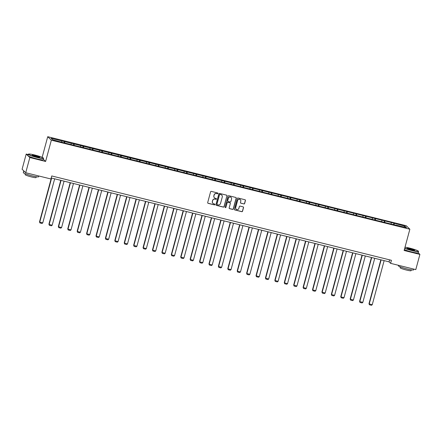 <?xml version="1.0" encoding="UTF-8"?>
<svg xmlns="http://www.w3.org/2000/svg" width="442" height="442" viewBox="0 0 442 442"><rect width="100%" height="100%" fill="white"/><g stroke="black" fill="none" stroke-linecap="round" stroke-linejoin="round"><path stroke-width="0.66" d="M217.934 193.469A0.436 0.425 133.8 0 0 217.635 192.95L211.342 191.386A0.619 0.608 133.8 0 0 210.585 191.834L207.69 202.574A0.619 0.608 133.8 0 0 208.121 203.314L214.414 204.878A0.436 0.425 133.8 0 0 214.829 204.149A0.436 0.425 133.8 0 0 214.641 204.044L213.823 203.839A1.989 1.939 133.8 0 1 212.447 201.464L212.685 200.569A1.989 1.939 133.8 0 1 215.099 199.127L215.911 199.331A0.436 0.425 133.8 0 0 216.326 198.602A0.436 0.425 133.8 0 0 216.138 198.497L215.32 198.292A1.989 1.939 133.8 0 1 213.945 195.917L214.182 195.021A1.989 1.939 133.8 0 1 216.597 193.579L217.409 193.784A0.436 0.425 133.8 0 0 217.934 193.469M214.414 197.773A1.989 1.939 133.8 0 1 213.845 195.823L214.083 194.928A1.989 1.939 133.8 0 1 216.497 193.486L217.309 193.69A0.436 0.425 133.8 0 0 217.768 193.01M207.806 203.116A0.619 0.608 133.8 0 0 208.022 203.221L214.315 204.784A0.436 0.425 133.8 0 0 214.773 204.105M212.917 203.32A1.989 1.939 133.8 0 1 212.348 201.37L212.591 200.475A1.989 1.939 133.8 0 1 215 199.033L215.812 199.237A0.436 0.425 133.8 0 0 216.271 198.557M243.879 203.955A0.619 0.608 133.8 0 0 244.63 203.502L245.448 200.491A0.619 0.608 133.8 0 0 245.012 199.745L238.023 198.01A0.619 0.608 133.8 0 0 237.271 198.464L234.376 209.199A0.619 0.608 133.8 0 0 234.807 209.944L241.796 211.679A0.619 0.608 133.8 0 0 242.547 211.226L243.531 207.591A0.619 0.608 133.8 0 0 243.1 206.845L240.105 206.105A0.619 0.608 133.8 0 0 239.354 206.552L238.868 208.359A1.663 1.624 133.8 0 1 236.133 209.165A1.663 1.624 133.8 0 1 235.697 207.569L237.608 200.502A1.663 1.624 133.8 0 1 240.343 199.696A1.663 1.624 133.8 0 1 240.774 201.287L240.459 202.469A0.619 0.608 133.8 0 0 240.89 203.209L243.78 203.861A0.619 0.608 133.8 0 0 244.537 203.408L245.349 200.397A0.619 0.608 133.8 0 0 245.233 199.85M404.121 250.487L419.9 254.404L415.8 269.598L390.606 263.344L391.424 260.305L51.742 175.949L50.924 178.988L25.73 172.734L29.829 157.54L45.609 161.457L51.349 140.186L409.861 229.216L404.121 250.487M227.022 195.917A0.619 0.608 133.8 0 0 226.591 195.171L219.602 193.436A0.619 0.608 133.8 0 0 218.851 193.889L215.95 204.624A0.619 0.608 133.8 0 0 216.387 205.37L223.376 207.105A0.619 0.608 133.8 0 0 224.127 206.652L226.928 195.823A0.619 0.608 133.8 0 0 226.812 195.276M228.812 195.723L235.801 197.458A0.619 0.608 133.8 0 1 236.232 198.204L233.337 208.939A0.619 0.608 133.8 0 1 232.586 209.392L229.591 208.646A0.619 0.608 133.8 0 1 229.16 207.906L230.337 203.552A0.619 0.608 133.8 0 0 229.906 202.806L227.923 202.314A0.619 0.608 133.8 0 0 227.166 202.762L225.945 207.298A0.436 0.425 133.8 0 1 225.227 207.508A0.436 0.425 133.8 0 1 225.116 207.088L228.061 196.176A0.619 0.608 133.8 0 1 228.812 195.723M419.9 254.404L418.204 252.774M28.205 154.556L26.2 154.059L29.829 157.54M26.2 154.059L22.1 169.253L25.73 172.734M395.712 225.193L63.642 142.733L52.631 139.766L51.084 138.28L393.938 223.182L404.949 226.155L406.496 227.641L395.817 224.989M51.349 140.186L47.719 136.705L406.231 225.729L409.861 229.216M391.148 223.829L391.247 222.751M384.728 222.47L384.849 221.16M381.733 221.492L381.833 220.414M375.313 220.133L375.44 218.823M372.319 219.155L372.418 218.077M365.904 217.796L366.026 216.486M362.904 216.818L363.009 215.74M356.49 215.453L356.611 214.149M353.489 214.475L353.594 213.403M347.075 213.116L347.197 211.812M344.08 212.138L344.18 211.061M337.66 210.779L337.782 209.475M334.666 209.801L334.765 208.723M328.246 208.442L328.367 207.138M325.251 207.464L325.351 206.386M318.831 206.105L318.953 204.801M315.837 205.127L315.936 204.049M309.417 203.768L309.544 202.464M306.422 202.79L306.521 201.712M300.002 201.43L300.129 200.121M297.007 200.453L297.112 199.375M290.593 199.093L290.714 197.784M287.593 198.115L287.698 197.038M281.178 196.756L281.3 195.447M278.178 195.778L278.283 194.701M271.764 194.414L271.885 193.11M268.769 193.441L268.869 192.364M262.349 192.077L262.471 190.773M259.355 191.099L259.454 190.021M252.935 189.74L253.056 188.436M249.94 188.762L250.039 187.684M243.52 187.402L243.641 186.099M240.525 186.425L240.625 185.347M234.105 185.065L234.232 183.762M231.111 184.087L231.21 183.01M224.696 182.728L224.818 181.424M221.696 181.75L221.801 180.673M215.282 180.391L215.403 179.087M212.282 179.413L212.387 178.336M205.867 178.054L205.989 176.745M202.872 177.076L202.972 175.999M196.452 175.717L196.574 174.408M193.458 174.739L193.557 173.662M187.038 173.38L187.159 172.071M184.043 172.402L184.143 171.325M177.623 171.037L177.745 169.734M174.629 170.06L174.728 168.982M168.209 168.7L168.33 167.396M165.214 167.722L165.314 166.645M158.794 166.363L158.921 165.059M155.799 165.385L155.904 164.308M149.385 164.026L149.507 162.722M146.385 163.048L146.49 161.971M139.97 161.689L140.092 160.385M136.97 160.711L137.075 159.634M130.556 159.352L130.677 158.048M127.561 158.374L127.661 157.297M121.141 157.015L121.263 155.706M118.147 156.037L118.246 154.96M111.727 154.678L111.848 153.368M108.732 153.7L108.831 152.623M102.312 152.341L102.433 151.031M99.317 151.363L99.417 150.286M92.897 149.998L93.024 148.694M89.903 149.02L90.002 147.948M83.483 147.661L83.61 146.357M80.488 146.683L80.593 145.606M74.074 145.324L74.195 144.02M71.074 144.346L71.179 143.269M64.659 142.987L64.781 141.683M61.665 142.009L61.764 140.932M42.156 157.335L47.719 136.705M51.2 177.955L389.054 261.852L390.606 263.344M389.59 259.846L389.054 261.852M394.142 224.807L394.264 223.503M404.949 226.155L403.922 227M64.057 142.838L64.449 141.368M73.466 145.175L73.864 143.705M82.881 147.512L83.278 146.042M92.295 149.849L92.693 148.379M101.71 152.186L102.108 150.716M111.124 154.529L111.522 153.054M120.539 156.866L120.937 155.391M129.954 159.203L130.351 157.728M139.368 161.54L139.76 160.07M148.777 163.877L149.175 162.407M158.192 166.214L158.59 164.744M167.606 168.551L168.004 167.082M177.021 170.888L177.419 169.419M186.436 173.225L186.833 171.756M195.85 175.568L196.248 174.093M205.265 177.905L205.663 176.43M214.679 180.242L215.072 178.767M224.088 182.579L224.486 181.109M233.503 184.916L233.901 183.447M242.918 187.253L243.315 185.784M252.332 189.59L252.73 188.121M261.747 191.927L262.145 190.458M271.161 194.265L271.559 192.795M280.576 196.602L280.968 195.132M289.985 198.944L290.383 197.469M299.4 201.281L299.798 199.806M308.814 203.618L309.212 202.149M318.229 205.955L318.627 204.486M327.644 208.292L328.041 206.823M337.058 210.63L337.456 209.16M346.473 212.967L346.871 211.497M355.887 215.304L356.28 213.834M365.296 217.641L365.694 216.171M374.711 219.983L375.109 218.508M384.126 222.32L384.523 220.845M393.54 224.658L393.938 223.182M45.609 161.457L43.322 159.264M216.066 205.171A0.619 0.608 133.8 0 0 216.287 205.276L223.276 207.011A0.619 0.608 133.8 0 0 224.028 206.558L226.928 195.823M220.028 194.436A0.436 0.425 133.8 0 0 219.503 194.751L216.961 204.176A0.436 0.425 133.8 0 0 217.26 204.696L218.121 204.906A1.989 1.939 133.8 0 0 220.53 203.469L222.271 197.027A1.989 1.939 133.8 0 0 220.889 194.646L219.934 194.342A0.436 0.425 133.8 0 0 219.403 194.657L219.503 194.751M217.028 204.541A0.436 0.425 133.8 0 1 216.862 204.082L219.403 194.657M221.702 195.077A1.989 1.939 133.8 0 0 220.79 194.552L220.889 194.646M219.934 194.342L220.79 194.552M229.276 208.453A0.619 0.608 133.8 0 0 229.497 208.552L232.486 209.298A0.619 0.608 133.8 0 0 233.238 208.845L236.138 198.11A0.619 0.608 133.8 0 0 236.022 197.563M230.122 202.911A0.619 0.608 133.8 0 0 229.807 202.712L227.823 202.221A0.619 0.608 133.8 0 0 227.072 202.668L225.945 207.298M225.182 207.458A0.436 0.425 133.8 0 0 225.845 207.204M231.558 199.033A1.663 1.624 133.8 0 0 231.122 197.436A1.663 1.624 133.8 0 0 228.387 198.243L227.713 200.734A0.619 0.608 133.8 0 0 228.144 201.48L230.133 201.972A0.619 0.608 133.8 0 0 230.884 201.524L231.558 199.033M231.072 197.392A1.663 1.624 133.8 0 0 228.287 198.149L228.387 198.243M227.829 201.281A0.619 0.608 133.8 0 1 227.619 200.64L228.287 198.149M240.575 203.011A0.619 0.608 133.8 0 0 240.791 203.116L243.78 203.861M240.293 199.651A1.663 1.624 133.8 0 0 237.509 200.408L237.608 200.502M236.083 209.116A1.663 1.624 133.8 0 1 235.603 207.475L237.509 200.408M234.492 209.746A0.619 0.608 133.8 0 0 234.708 209.851L241.697 211.585A0.619 0.608 133.8 0 0 242.448 211.132L243.431 207.497A0.619 0.608 133.8 0 0 243.315 206.95M51.349 177.993L39.509 221.884L39.752 222.122L51.642 178.065M54.659 178.811L42.769 222.867L42.029 223.475L39.918 222.95L39.509 221.884M39.918 222.95L39.752 222.122L42.769 222.867M34.769 155.004A7.724 0.812 15.1 0 0 28.575 154.07A7.724 0.812 15.1 0 0 37.161 157.302A7.724 0.812 15.1 0 0 43.404 158.07A7.724 0.812 15.1 0 0 34.769 155.004M43.404 158.07L43.537 158.302A7.912 0.829 -164.9 0 1 43.559 158.396A7.912 0.829 -164.9 0 1 37.145 157.512A7.912 0.829 -164.9 0 1 28.277 154.275A7.912 0.829 -164.9 0 1 28.343 154.203L28.575 154.07M35.371 155.578A3.862 0.403 -164.9 0 1 39.664 157.197A3.862 0.403 -164.9 0 1 36.564 156.728A3.862 0.403 -164.9 0 1 32.249 155.192A3.862 0.403 -164.9 0 1 35.371 155.578M39.443 157.23A3.669 0.387 15.1 0 0 35.349 155.788A3.669 0.387 15.1 0 0 32.421 155.335M38.813 175.982L38.603 176.75A7.912 0.829 -164.9 0 1 32.189 175.866A7.912 0.829 -164.9 0 1 23.327 172.629L23.735 171.109A7.912 0.829 -164.9 0 1 23.918 170.993M24.824 171.866A7.912 0.829 -164.9 0 1 23.735 171.109M36.316 176.728L36.089 177.573A5.696 0.597 -164.9 0 1 31.47 176.933A5.696 0.597 -164.9 0 1 25.089 174.601L25.316 173.761M43.559 158.396L43.194 159.733A7.912 0.829 -164.9 0 1 36.78 158.849A7.912 0.829 -164.9 0 1 27.918 155.612L28.277 154.275M404.767 248.089A7.724 0.812 15.1 0 0 412.148 250.421A7.724 0.812 15.1 0 0 418.392 251.189A7.724 0.812 15.1 0 0 409.756 248.122A7.724 0.812 15.1 0 0 405.01 247.177M418.392 251.189L418.524 251.415A7.912 0.829 -164.9 0 1 418.541 251.515A7.912 0.829 -164.9 0 1 412.132 250.631A7.912 0.829 -164.9 0 1 404.706 248.305M410.353 248.697A3.862 0.403 -164.9 0 1 414.646 250.31A3.862 0.403 -164.9 0 1 411.552 249.846A3.862 0.403 -164.9 0 1 407.237 248.31A3.862 0.403 -164.9 0 1 410.353 248.697M414.43 250.349A3.669 0.387 15.1 0 0 410.336 248.907A3.669 0.387 15.1 0 0 407.408 248.454M413.795 269.101L413.59 269.869A7.912 0.829 -164.9 0 1 407.176 268.985A7.912 0.829 -164.9 0 1 398.314 265.747L398.435 265.283M411.303 269.847L411.077 270.686A5.696 0.597 -164.9 0 1 406.458 270.051A5.696 0.597 -164.9 0 1 400.076 267.719L400.303 266.88M418.541 251.515L418.182 252.852A7.912 0.829 -164.9 0 1 411.767 251.968A7.912 0.829 -164.9 0 1 404.347 249.642M60.764 180.33L48.918 224.221L49.167 224.459L61.051 180.402M64.073 181.148L52.184 225.205L51.443 225.812L49.333 225.287L48.918 224.221M49.333 225.287L49.167 224.459L52.184 225.205M70.179 182.668L58.333 226.558L58.582 226.796L70.466 182.739M73.483 183.485L61.598 227.542L60.858 228.149L58.747 227.624L58.333 226.558M58.747 227.624L58.582 226.796L61.598 227.542M79.593 185.005L67.748 228.895L67.996 229.133L79.88 185.076M82.897 185.822L71.013 229.884L70.272 230.486L68.162 229.967L67.748 228.895M68.162 229.967L67.996 229.133L71.013 229.884M89.008 187.342L77.162 231.232L77.405 231.47L89.295 187.414M92.312 188.165L80.427 232.221L79.687 232.829L77.571 232.304L77.162 231.232M77.571 232.304L77.405 231.47L80.427 232.221M98.422 189.679L86.577 233.575L86.82 233.807L98.71 189.751M101.726 190.502L89.837 234.558L89.102 235.166L86.986 234.641L86.577 233.575M86.986 234.641L86.82 233.807L89.837 234.558M107.831 192.016L95.991 235.912L96.234 236.144L108.124 192.088M111.141 192.839L99.251 236.895L98.511 237.503L96.4 236.978L95.991 235.912M96.4 236.978L96.234 236.144L99.251 236.895M117.246 194.353L105.406 238.249L105.649 238.481L117.539 194.425M120.555 195.176L108.666 239.232L107.925 239.84L105.815 239.315L105.406 238.249M105.815 239.315L105.649 238.481L108.666 239.232M126.661 196.69L114.821 240.586L115.064 240.824L126.948 196.762M129.97 197.513L118.08 241.57L117.34 242.177L115.229 241.652L114.821 240.586M115.229 241.652L115.064 240.824L118.08 241.57M136.075 199.027L124.23 242.923L124.478 243.161L136.363 199.099M139.379 199.85L127.495 243.907L126.755 244.514L124.644 243.99L124.23 242.923M124.644 243.99L124.478 243.161L127.495 243.907M145.49 201.37L133.644 245.26L133.893 245.498L145.777 201.442M148.794 202.187L136.91 246.244L136.169 246.851L134.059 246.327L133.644 245.26M134.059 246.327L133.893 245.498L136.91 246.244M154.904 203.707L143.059 247.597L143.307 247.835L155.192 203.779M158.208 204.524L146.324 248.581L145.584 249.189L143.473 248.664L143.059 247.597M143.473 248.664L143.307 247.835L146.324 248.581M164.319 206.044L152.473 249.934L152.717 250.172L164.606 206.116M167.623 206.862L155.733 250.923L154.998 251.526L152.882 251.001L152.473 249.934M152.882 251.001L152.717 250.172L155.733 250.923M173.728 208.381L161.888 252.272L162.131 252.509L174.021 208.453M177.038 209.204L165.148 253.26L164.413 253.868L162.297 253.343L161.888 252.272M162.297 253.343L162.131 252.509L165.148 253.26M183.143 210.718L171.303 254.614L171.546 254.846L183.436 210.79M186.452 211.541L174.562 255.598L173.822 256.205L171.711 255.68L171.303 254.614M171.711 255.68L171.546 254.846L174.562 255.598M192.557 213.055L180.717 256.951L180.96 257.183L192.85 213.127M195.867 213.878L183.977 257.935L183.237 258.542L181.126 258.017L180.717 256.951M181.126 258.017L180.96 257.183L183.977 257.935M201.972 215.392L190.126 259.288L190.375 259.52L202.259 215.464M205.281 216.215L193.392 260.272L192.651 260.879L190.541 260.355L190.126 259.288M190.541 260.355L190.375 259.52L193.392 260.272M211.387 217.729L199.541 261.625L199.79 261.857L211.674 217.801M214.69 218.552L202.806 262.609L202.066 263.217L199.955 262.692L199.541 261.625M199.955 262.692L199.79 261.857L202.806 262.609M220.801 220.066L208.956 263.962L209.204 264.2L221.088 220.138M224.105 220.889L212.221 264.946L211.48 265.554L209.37 265.029L208.956 263.962M209.37 265.029L209.204 264.2L212.221 264.946M230.216 222.409L218.37 266.299L218.613 266.537L230.503 222.481M233.52 223.227L221.635 267.283L220.895 267.891L218.779 267.366L218.37 266.299M218.779 267.366L218.613 266.537L221.635 267.283M239.63 224.746L227.785 268.637L228.028 268.874L239.918 224.818M242.934 225.564L231.044 269.62L230.31 270.228L228.194 269.703L227.785 268.637M228.194 269.703L228.028 268.874L231.044 269.62M249.039 227.083L237.199 270.974L237.442 271.211L249.332 227.155M252.349 227.901L240.459 271.963L239.719 272.565L237.608 272.04L237.199 270.974M237.608 272.04L237.442 271.211L240.459 271.963M258.454 229.42L246.614 273.311L246.857 273.548L258.747 229.492M261.763 230.238L249.874 274.3L249.133 274.902L247.023 274.383L246.614 273.311M247.023 274.383L246.857 273.548L249.874 274.3M267.869 231.757L256.029 275.653L256.272 275.885L268.161 231.829M271.178 232.58L259.288 276.637L258.548 277.245L256.437 276.72L256.029 275.653M256.437 276.72L256.272 275.885L259.288 276.637M277.283 234.094L265.438 277.99L265.686 278.222L277.57 234.166M280.587 234.917L268.703 278.974L267.962 279.582L265.852 279.057L265.438 277.99M265.852 279.057L265.686 278.222L268.703 278.974M286.698 236.431L274.852 280.327L275.101 280.56L286.985 236.503M290.002 237.255L278.117 281.311L277.377 281.919L275.267 281.394L274.852 280.327M275.267 281.394L275.101 280.56L278.117 281.311M296.112 238.768L284.267 282.665L284.515 282.897L296.4 238.84M299.416 239.592L287.532 283.648L286.792 284.256L284.681 283.731L284.267 282.665M284.681 283.731L284.515 282.897L287.532 283.648M305.527 241.105L293.681 285.002L293.924 285.239L305.814 241.177M308.831 241.929L296.947 285.985L296.206 286.593L294.09 286.068L293.681 285.002M294.09 286.068L293.924 285.239L296.947 285.985M314.942 243.448L303.096 287.339L303.339 287.576L315.229 243.52M318.246 244.266L306.356 288.322L305.621 288.93L303.505 288.405L303.096 287.339M303.505 288.405L303.339 287.576L306.356 288.322M324.351 245.785L312.511 289.676L312.754 289.913L324.643 245.857M327.66 246.603L315.77 290.659L315.03 291.267L312.919 290.742L312.511 289.676M312.919 290.742L312.754 289.913L315.77 290.659M333.765 248.122L321.925 292.013L322.168 292.25L334.058 248.194M337.075 248.94L325.185 292.996L324.445 293.604L322.334 293.079L321.925 292.013M322.334 293.079L322.168 292.25L325.185 292.996M343.18 250.459L331.34 294.35L331.583 294.587L343.467 250.531M346.489 251.277L334.6 295.339L333.859 295.941L331.749 295.422L331.34 294.35M331.749 295.422L331.583 294.587L334.6 295.339M352.594 252.796L340.749 296.687L340.997 296.925L352.882 252.868M355.898 253.62L344.014 297.676L343.274 298.284L341.163 297.759L340.749 296.687M341.163 297.759L340.997 296.925L344.014 297.676M362.009 255.133L350.163 299.03L350.412 299.262L362.296 255.205M365.313 255.957L353.429 300.013L352.688 300.621L350.578 300.096L350.163 299.03M350.578 300.096L350.412 299.262L353.429 300.013M371.424 257.471L359.578 301.367L359.821 301.599L371.711 257.542M374.728 258.294L362.843 302.35L362.103 302.958L359.992 302.433L359.578 301.367M359.992 302.433L359.821 301.599L362.843 302.35M380.838 259.808L368.993 303.704L369.236 303.936L381.126 259.879M384.142 260.631L372.252 304.687L371.518 305.295L369.401 304.77L368.993 303.704M369.401 304.77L369.236 303.936L372.252 304.687"/></g></svg>
